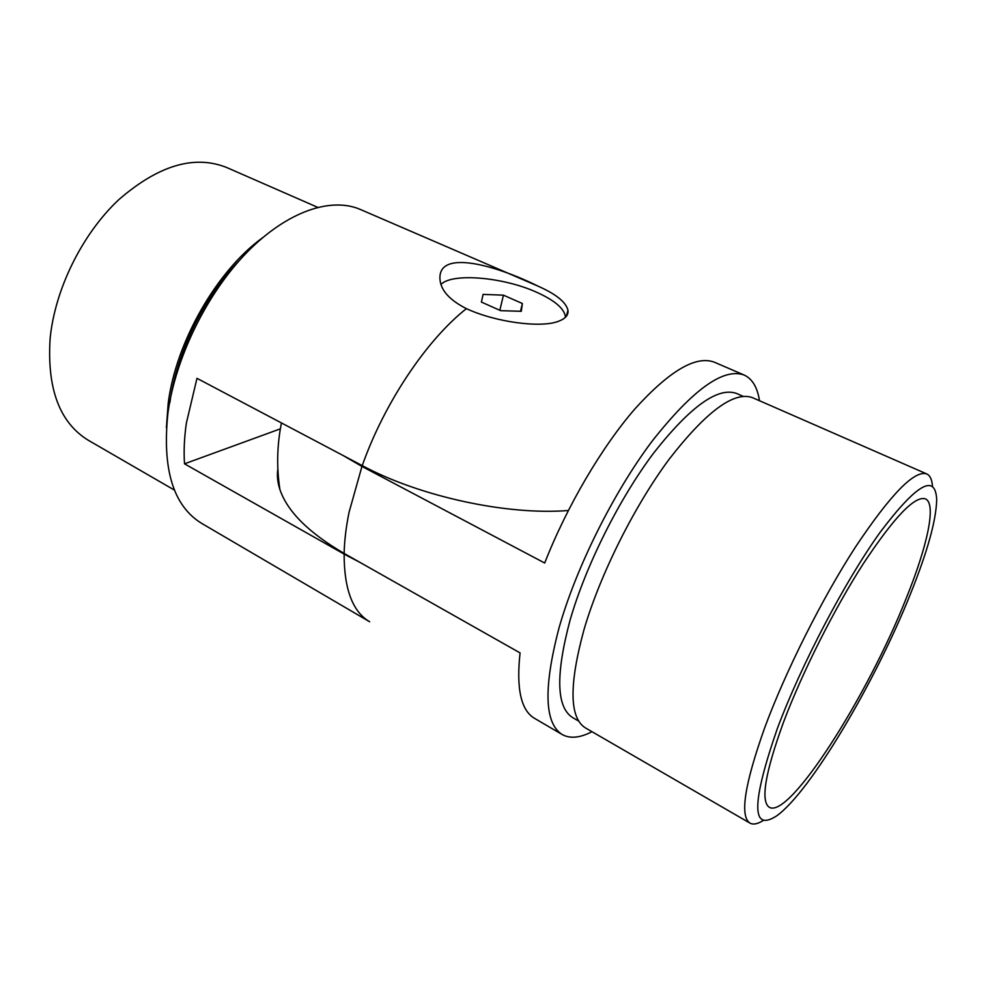 <?xml version="1.0" encoding="UTF-8"?>
<svg xmlns="http://www.w3.org/2000/svg" width="986" height="986" viewBox="0 0 986 986"><rect width="100%" height="100%" fill="white"/><g stroke="black" fill="none" stroke-linecap="round" stroke-linejoin="round"><path stroke-width="1.48" d="M777.288 728.691C751.455 803.343 751.27 832.394 776.721 815.841C810.566 791.635 875.445 681.708 910.497 593.855C927.407 551.827 936.145 520.472 936.7 499.779C935.517 473.169 916.733 483.892 880.375 531.959C845.322 580.643 801.051 664.946 777.288 728.691M763.472 820.364C757.753 824 753.255 824.912 749.964 823.113C739.623 816.285 744.529 784.523 764.668 727.841C785.534 671.33 822.114 598.477 855.589 546.848C890.74 494.245 914.453 469.94 926.704 473.909C930.106 475.486 932.041 479.664 932.497 486.418M759.491 400.723C757.421 387.387 752.318 378.821 744.159 375.05C723.465 367.495 692.714 389.618 651.919 441.445C613.489 492.593 576.181 567.492 559.111 627.601C543.335 687.661 544.371 723.305 562.205 734.545C570.081 738.871 580.002 737.922 591.97 731.698M562.205 734.545L534.474 718.301C520.978 710.376 516.171 688.573 520.066 652.905L344.139 553.442C308.791 532.822 287.382 511.512 279.901 489.524C277.534 482.314 276.856 475.474 277.855 468.979M743.062 396.298L736.641 393.488C717.931 386.66 690.249 406.54 653.607 453.116C619.109 499.015 585.61 566.026 570.068 620.182C555.512 674.831 556.35 707.295 572.607 717.562L578.683 721.074M926.704 473.909L752.515 397.666C734.04 390.961 706.284 411.445 669.247 459.094C634.355 506.04 600.166 574.444 584.045 629.487C568.922 684.95 569.366 717.746 585.376 727.878L749.964 823.113M906.319 598.083C927.395 546.01 936.7 503.76 925.447 498.867C914.86 495.539 894.203 517.083 863.465 563.474C834.205 608.917 802.099 672.711 783.389 722.516C765.099 773.024 760.403 801.285 769.314 807.312C789.712 819.243 868.173 695.019 906.319 598.083M343.079 455.495L361.961 466.427L544.691 563.018C566.938 506.2 601.842 446.941 635.046 408.746C669.728 370.551 696.264 355.071 714.653 362.318L744.159 375.05M537.937 286.113C497.548 265.986 438.104 248.472 439.953 279.013C440.643 290.167 449.468 300.04 466.415 308.655C495.638 322.225 540.932 328.264 558.532 321.263C565.471 318.675 568.614 315.015 567.961 310.257C566.013 302.135 556.005 294.087 537.937 286.113L360.408 209.488C331.185 196.732 287.222 211.263 247.153 252.145C207.159 293.002 175.533 357.289 167.94 412.986C162.024 469.114 173.24 505.892 201.563 523.319L369.651 621.772C352.643 611.751 344.126 589.197 344.126 554.095L360.05 562.439M317.615 207.306L226.558 167.46C194.23 154.605 158.253 165.389 118.64 199.801C82.097 234.126 54.846 289.428 50.101 338.765C46.958 388.989 59.739 422.846 88.432 440.348L174.46 490.116M568.318 510.501C507.186 515.481 419.518 496.488 362.244 465.614L196.978 378.328L186.366 423.105C184.283 437.624 183.667 451.194 184.505 463.814L344.126 554.095M166.4 427.665L168.212 403.077C175.878 342.117 216.932 270.608 262.51 237.786M169.9 402.534C176.371 353.37 204.238 296.392 239.586 260.255M280.357 428.848L184.505 463.814M565.36 317.381L565.274 315.766C563.4 307.731 553.614 299.793 535.928 291.942C502.7 277.054 452.056 272.691 441.001 284.436M483.091 294.395L481.402 302.073L500.629 310.652L521.274 311.317L522.395 303.515L503.439 295.171L483.091 294.395M520.497 311.293L522.395 303.515M499.828 310.294L503.439 295.171M361.961 466.427L349.044 512.35C346.049 527.116 344.422 540.809 344.139 553.442M362.244 465.614C384.293 402.966 426.778 339.763 466.415 308.655M281.454 422.945C277.017 445.105 276.499 467.29 279.901 489.524M566.408 316.198L567.961 310.257"/></g></svg>
